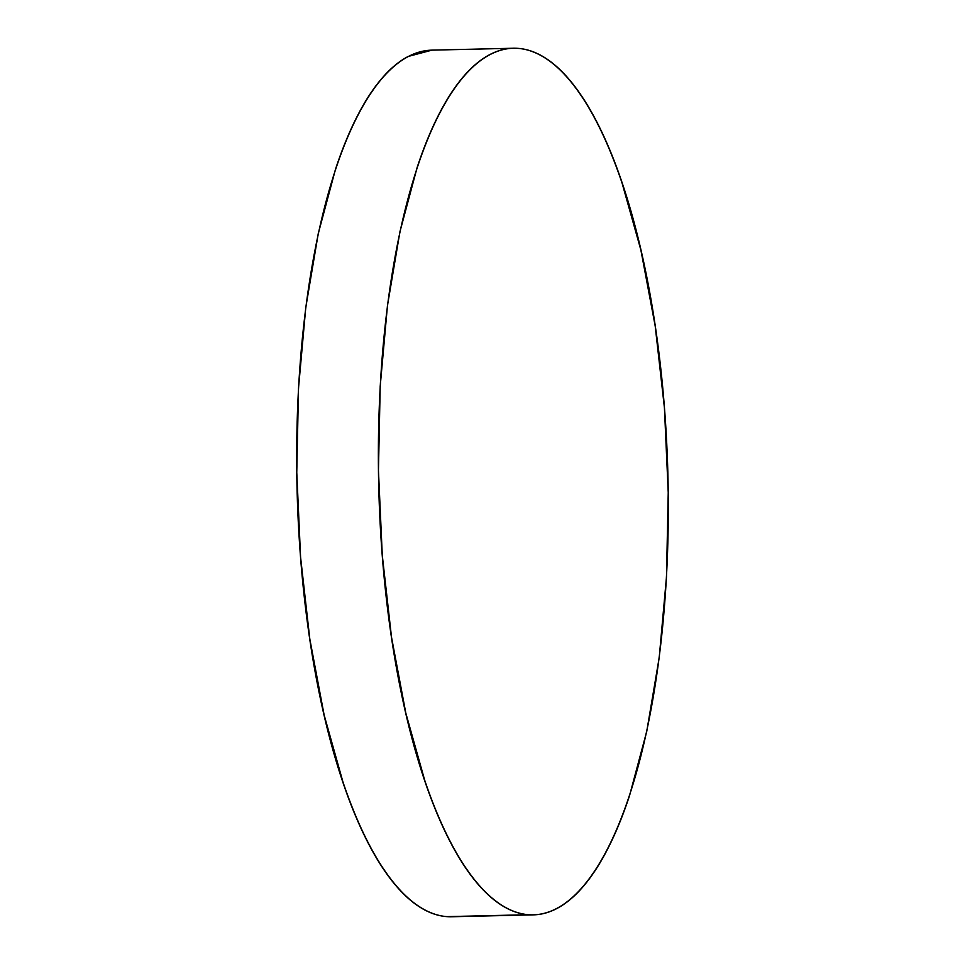 <?xml version="1.0" encoding="UTF-8"?>
<svg xmlns="http://www.w3.org/2000/svg" width="965" height="965" viewBox="0 0 965 965"><rect width="100%" height="100%" fill="white"/><g stroke="black" fill="none" stroke-linecap="round" stroke-linejoin="round"><path stroke-width="1.45" d="M513.247 48.25L431.56 50.156A433.418 144.678 88.7 0 0 296.87 479.641A433.418 144.678 88.7 0 0 446.952 916.629L528.639 914.724A433.418 144.678 -91.3 0 1 378.557 477.735A433.418 144.678 -91.3 0 1 513.247 48.25A433.418 144.678 -91.3 0 1 518.048 48.371A433.418 144.678 -91.3 0 1 668.13 485.359A433.418 144.678 -91.3 0 1 533.44 914.844A433.418 144.678 -91.3 0 1 528.639 914.724L446.952 916.629A433.418 144.678 88.7 0 0 451.753 916.75L533.44 914.844M528.639 914.724C538.156 915.447 547.541 913.385 556.805 908.548C566.069 903.698 575.031 896.171 583.68 885.954C592.341 875.738 600.532 863.036 608.24 847.825C615.96 832.626 623.064 815.22 629.542 795.63L646.755 731.349L659.228 657.479L666.489 576.841L668.238 492.548L664.427 407.833L655.187 325.941L640.881 250.032L622.063 183.024C615.079 162.409 607.54 143.894 599.446 127.489C591.34 111.084 582.824 97.115 573.898 85.559C564.983 74.003 555.816 65.101 546.419 58.841C537.023 52.593 527.566 49.094 518.048 48.371C508.543 47.659 499.146 49.71 489.882 54.559C480.618 59.396 471.668 66.923 463.007 77.14C454.346 87.357 446.168 100.07 438.448 115.269C430.728 130.468 423.623 147.874 417.145 167.476L399.932 231.745L387.46 305.616L380.198 386.253L378.449 470.546L382.273 555.273L391.501 637.153L405.807 713.063L424.636 780.07C431.608 800.697 439.147 819.201 447.241 835.606C455.347 852.011 463.863 865.991 472.79 877.535C481.704 889.091 490.871 897.993 500.268 904.253C509.665 910.514 519.122 914 528.639 914.724M431.934 50.144L408.195 56.453C398.931 61.302 389.969 68.829 381.32 79.046C372.659 89.263 364.468 101.964 356.76 117.175C349.041 132.374 341.936 149.78 335.458 169.37L318.245 233.651L305.772 307.521L298.511 388.159L296.762 472.452L300.573 557.167L309.813 639.059L324.119 714.969L342.937 781.976C349.921 802.591 357.46 821.106 365.554 837.511C373.66 853.916 382.176 867.885 391.102 879.441C400.017 890.997 409.184 899.899 418.581 906.159C427.978 912.408 437.435 915.906 446.952 916.629L452.163 916.738"/></g></svg>

